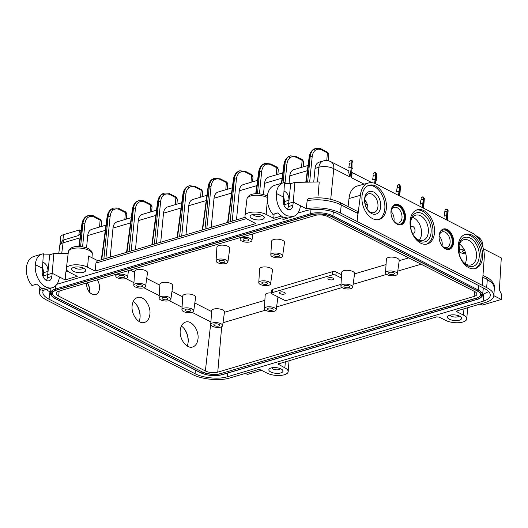 <?xml version="1.0" encoding="UTF-8"?>
<svg xmlns="http://www.w3.org/2000/svg" width="528" height="528" viewBox="0 0 528 528"><rect width="100%" height="100%" fill="white"/><g stroke="black" fill="none" stroke-linecap="round" stroke-linejoin="round"><path stroke-width="0.79" d="M420.829 200.396L420.328 204.158L420.829 200.435C421.271 199.393 422.07 199.188 423.212 199.815L422.75 204.006L423.469 204.376L423.423 197.195M400.033 192.654L400.488 186.635L400.033 192.654A1.406 0.568 4.3 0 0 399.65 192.225L399.61 185.044M357.152 186.047C352.486 187.572 349.774 191.73 349.008 198.521L348.084 206.633M472.25 233.026L376.022 183.929A20.17 13.22 73.5 0 0 368.663 182.939A20.17 13.22 73.5 0 0 360.4 195.307L357.06 221.463L482.242 285.331L484.196 258.469A20.17 13.22 73.5 0 0 472.25 233.026M362.003 196.126A17.82 11.675 -106.5 0 1 368.966 185.302A17.82 11.675 -106.5 0 1 381.44 191.044A17.82 11.675 -106.5 0 1 386.357 208.553A17.82 11.675 -106.5 0 1 379.058 219.476A17.82 11.675 -106.5 0 1 366.775 213.431A17.82 11.675 -106.5 0 1 362.003 196.126M410.124 220.678A17.82 11.675 -106.5 0 1 417.08 209.847A17.82 11.675 -106.5 0 1 429.561 215.596A17.82 11.675 -106.5 0 1 434.471 233.099A17.82 11.675 -106.5 0 1 427.178 244.028A17.82 11.675 -106.5 0 1 414.889 237.983A17.82 11.675 -106.5 0 1 410.124 220.678M458.238 245.223A17.82 11.675 -106.5 0 1 465.201 234.399A17.82 11.675 -106.5 0 1 477.675 240.141A17.82 11.675 -106.5 0 1 482.592 257.644A17.82 11.675 -106.5 0 1 475.292 268.574A17.82 11.675 -106.5 0 1 463.01 262.528A17.82 11.675 -106.5 0 1 458.238 245.223M453.585 242.854A10.58 6.937 -106.5 0 1 449.255 249.341A10.58 6.937 -106.5 0 1 441.956 245.751A10.58 6.937 -106.5 0 1 439.124 235.475A10.58 6.937 -106.5 0 1 443.256 229.046A10.58 6.937 -106.5 0 1 450.668 232.452A10.58 6.937 -106.5 0 1 453.585 242.854M405.471 218.302A10.58 6.937 -106.5 0 1 401.135 224.789A10.58 6.937 -106.5 0 1 393.842 221.199A10.58 6.937 -106.5 0 1 391.01 210.923A10.58 6.937 -106.5 0 1 395.142 204.494A10.58 6.937 -106.5 0 1 402.554 207.907A10.58 6.937 -106.5 0 1 405.471 218.302M340.421 212.975C329.894 208.25 318.503 206.824 306.247 208.692L307.164 200.66C313.117 199.643 318.998 199.525 324.799 200.31C331.254 201.161 336.739 202.719 341.253 204.976L340.421 212.975L357.06 221.463L357.964 213.517L357.06 211.213M284.401 183.731L290.684 183.605L294.914 182.384L293.258 202.066L306.247 208.692L307.164 200.66M281.101 216.124L273.722 218.302L266.145 214.434A12.322 4.917 -174.3 0 0 252.952 212.084A12.322 4.917 -174.3 0 0 244.952 215.813A12.322 4.917 -174.3 0 0 248.285 219.707L255.862 223.575L95.139 271.049L87.562 267.181A12.322 4.917 -174.3 0 0 74.369 264.832A12.322 4.917 -174.3 0 0 66.37 268.561A12.322 4.917 -174.3 0 0 69.703 272.455L77.279 276.322L65.162 279.906L52.173 273.273L51.85 276.487A7.042 4.613 -106.5 0 1 49.031 280.79A7.042 4.613 -106.5 0 1 46.398 280.46A7.042 4.613 -106.5 0 1 42.227 271.577L43.382 253.783L41.963 254.054C38.089 255.413 35.878 258.958 35.33 264.68A17.609 11.537 73.5 0 0 45.758 286.889A17.609 11.537 73.5 0 0 52.345 287.707A17.609 11.537 73.5 0 0 59.387 276.956M289.08 360.472L288.176 371.653A12.322 4.917 -174.3 0 1 280.256 375.448A12.322 4.917 -174.3 0 1 266.983 373.105L260.608 369.851L258.126 369.62L229.68 378.022C219.655 381.143 201.94 379.447 192.509 374.464L46.464 299.957C41.468 297.33 39.085 294.538 39.336 291.575L41.441 288.103M288.176 371.653A12.322 4.917 -174.3 0 0 284.843 367.831L277.985 364.049M467.663 307.725L466.759 318.905A12.322 4.917 -174.3 0 1 458.839 322.7A12.322 4.917 -174.3 0 1 445.566 320.357L439.19 317.104L436.709 316.866L277.985 364.036M466.759 318.905A12.322 4.917 -174.3 0 0 463.426 315.084L457.05 311.83L456.568 311.289L457.123 310.84L457.05 311.83M482.242 285.331L486.658 287.582C491.522 290.129 493.904 292.849 493.812 295.746C493.489 298.617 490.736 300.848 485.569 302.438L457.123 310.84M297.871 213.107L305.844 210.751C314.536 208.045 329.894 209.51 338.072 213.833L484.103 288.334C488.314 290.545 490.387 292.901 490.301 295.409C490.024 297.898 487.641 299.831 483.153 301.211L227.278 376.787C218.585 379.5 203.227 378.028 195.05 373.712L49.025 299.211C44.689 296.927 42.629 294.505 42.841 291.938L43.421 290.341A17.609 11.537 -106.5 0 1 41.976 290.618L42.161 288.446M56.892 284.282L283.048 217.483M459.631 316.206A7.088 2.825 5.7 0 1 460.918 317.084A7.088 2.825 5.7 0 1 458.429 320.41A7.088 2.825 5.7 0 1 449.354 319.235A7.088 2.825 5.7 0 1 448.318 315.823A7.088 2.825 5.7 0 1 459.631 316.206M281.048 368.953A7.088 2.825 5.7 0 1 282.335 369.831A7.088 2.825 5.7 0 1 279.847 373.157A7.088 2.825 5.7 0 1 270.772 371.989A7.088 2.825 5.7 0 1 269.735 368.57A7.088 2.825 5.7 0 1 281.048 368.953M83.767 268.303A7.088 2.825 5.7 0 1 85.054 269.181A7.088 2.825 5.7 0 1 82.566 272.507A7.088 2.825 5.7 0 1 73.491 271.339A7.088 2.825 5.7 0 1 72.455 267.927A7.088 2.825 5.7 0 1 83.767 268.303M262.35 215.556A7.088 2.825 5.7 0 1 263.637 216.434A7.088 2.825 5.7 0 1 261.149 219.76A7.088 2.825 5.7 0 1 252.074 218.592A7.088 2.825 5.7 0 1 251.038 215.173A7.088 2.825 5.7 0 1 262.35 215.556M482.962 275.444L486.295 277.147L487.318 279.49L486.658 287.582M493.812 295.746L494.406 287.608L492.551 283.272L487.318 279.49L482.731 277.167M493.819 295.654L501.303 299.468L501.6 294.505L499.389 289.964L501.29 257.921L483.397 248.794M501.303 299.468L482.17 305.125L480.084 304.055M459.023 315.922A4.356 1.736 5.7 0 1 456.04 317.084A4.356 1.736 5.7 0 1 451.579 316.246A4.356 1.736 5.7 0 1 450.404 315.064M280.441 368.669A4.356 1.736 5.7 0 1 277.457 369.831A4.356 1.736 5.7 0 1 272.996 368.993A4.356 1.736 5.7 0 1 271.821 367.811M97.931 260.779L88.526 255.981L87.562 267.181M267.762 203.564L267.109 203.234L266.145 214.434M129.116 251.566L133.393 208.864A1.406 0.601 5.7 0 1 135.373 209.055C135.722 206.019 136.805 203.808 138.633 202.415C140.494 201.161 142.6 201.095 144.956 202.231L150.612 205.115L150.091 212.104M142.316 214.401C140.012 215.2 138.659 217.279 138.25 220.638L135.465 249.691M138.679 200.66L136.739 201.571C134.62 203.122 133.313 205.61 132.812 209.035L133.393 208.864C133.795 205.471 135.01 203.009 137.029 201.485L138.574 200.68M138.574 200.693L136.514 201.676C134.244 203.372 132.865 205.933 132.376 209.372A1.406 0.561 7.7 0 1 132.812 209.035L126.971 252.199M103.858 259.03L108.134 216.328A1.406 0.601 5.7 0 1 110.121 216.513C110.464 213.484 111.547 211.266 113.375 209.88C115.236 208.619 117.341 208.553 119.704 209.689L125.36 212.573L124.832 219.562M117.058 221.859C114.754 222.664 113.401 224.743 112.999 228.096L110.207 257.156M113.421 208.124L111.481 209.029C109.362 210.586 108.055 213.074 107.554 216.5L108.134 216.328C108.537 212.929 109.751 210.467 111.771 208.943L113.315 208.144M91.799 229.324C89.496 230.122 88.143 232.201 87.74 235.561L86.559 247.843M80.593 246.576L82.876 223.786A1.406 0.601 5.7 0 1 84.863 223.978C85.206 220.942 86.295 218.731 88.123 217.338C89.978 216.077 92.09 216.018 94.446 217.147L100.102 220.031L99.581 227.027M88.163 215.582L86.222 216.493C84.104 218.044 82.797 220.532 82.295 223.958L82.876 223.786C83.279 220.387 84.493 217.925 86.519 216.407L88.064 215.602M68.191 253.288L53.836 253.539L52.173 273.273L43.243 275.913L43.659 272.672L47.982 271.392C48.028 267.366 46.609 264.416 43.725 262.541L42.9 262.211M66.752 270.059L65.835 271.94L65.162 279.906M53.836 253.539L49.685 254.793L43.316 254.918M42.629 266.93L43.659 272.672M33.851 256.45C29.779 257.869 27.298 261.492 26.4 267.32A17.609 11.537 -106.5 0 0 31.97 285.516L36.637 284.137L41.514 288.136L46.642 289.245L41.976 290.618M185.889 194.132C186.232 191.103 187.321 188.885 189.149 187.499C191.004 186.239 193.116 186.173 195.472 187.308L201.128 190.192L202.561 191.829L202.198 196.713L202.561 191.829C202.072 190.192 201.472 189.341 200.746 189.268L195.089 186.384L189.341 185.698L187.552 186.562C185.519 188.087 184.305 190.549 183.909 193.948A1.406 0.601 5.7 0 1 185.889 194.132L181.691 236.036M192.826 199.478C190.529 200.284 189.169 202.363 188.767 205.715L185.975 234.775M189.169 185.744L187.249 186.655C185.13 188.206 183.823 190.694 183.328 194.119L177.487 237.283M154.374 244.108L158.651 201.406A1.406 0.601 5.7 0 1 160.631 201.597C160.974 198.561 162.063 196.35 163.891 194.957C165.752 193.697 167.858 193.637 170.214 194.766L175.87 197.657L177.302 199.287L176.946 204.171L177.302 199.287C176.814 197.65 176.213 196.799 175.487 196.726L169.831 193.842C169.33 193.129 167.402 192.898 164.05 193.162M167.574 206.943C165.271 207.742 163.918 209.821 163.508 213.18L160.717 242.233M151.82 244.86L157.634 201.907A1.406 0.561 7.7 0 1 158.07 201.577L158.651 201.406C159.053 198.007 160.268 195.551 162.287 194.027L163.832 193.222L161.997 194.113C159.878 195.664 158.565 198.152 158.07 201.577L152.229 244.741M261.492 370.306L247.46 374.451L245.375 373.382M87.305 282.764A11.755 7.702 -106.5 0 1 89.661 291.694M87.371 282.744A9.788 6.415 -106.5 0 1 89.694 291.225A9.788 6.415 -106.5 0 1 89.654 291.766A9.788 6.415 -106.5 0 1 89.575 292.387M97.271 279.82C99.013 282.592 99.739 285.575 99.455 288.77C99.026 291.892 97.733 293.845 95.588 294.637C90.176 294.796 87.074 290.935 86.269 283.067M205.366 370.96L58.608 296.083A8.804 3.511 5.7 0 1 56.232 293.297A8.804 3.511 5.7 0 1 58.971 291.133L315.368 215.398A8.804 3.511 5.7 0 1 327.756 216.586L474.514 291.456A8.804 3.511 5.7 0 1 476.903 294.188A8.804 3.511 5.7 0 1 474.151 296.413L217.76 372.141A8.804 3.511 5.7 0 1 205.366 370.96L210.91 321.961L192.001 312.312M182.061 307.243L169.145 300.656M159.205 295.581L143.88 287.767M133.947 282.698L125.836 278.56M180.286 330.007C180.886 325.69 182.688 323.03 185.691 322.034C191.776 319.942 199.247 330.284 197.98 339.035C197.399 343.253 195.657 345.893 192.753 346.955C186.655 349.279 178.992 338.857 180.286 330.007M132.165 305.455C132.772 301.138 134.574 298.485 137.57 297.482C143.656 295.396 151.133 305.738 149.866 314.483C149.285 318.707 147.536 321.347 144.632 322.41C138.541 324.733 130.878 314.312 132.165 305.455M52.325 293.08A14.084 5.617 -174.3 0 0 56.14 297.396L201.458 371.527A14.084 5.617 -174.3 0 0 221.285 373.428L476.401 298.069A14.084 5.617 -174.3 0 0 480.784 294.657M477.239 299.389L222.123 374.741A0.865 0.568 -106.5 0 1 221.786 374.695L476.903 299.343A0.865 0.568 73.5 0 0 477.239 299.389C478.474 299.31 482.816 296.914 482.519 294.974A15.84 6.316 -174.3 0 0 478.236 289.964A0.865 0.554 117 0 1 477.523 290.921L332.211 216.784A0.865 0.554 -63 0 0 332.924 215.827L333.366 211.9M478.731 285.595L478.236 289.964L332.924 215.827A15.84 6.316 -174.3 0 0 310.622 213.695A0.865 0.568 73.5 0 0 311.144 214.771A14.962 5.966 5.7 0 1 332.211 216.784A0.865 0.554 -63 0 1 331.881 216.77L477.2 290.908A0.865 0.554 117 0 0 477.523 290.921A14.962 5.966 5.7 0 1 476.903 299.343A0.865 0.568 73.5 0 1 476.381 298.247L221.285 373.428M311.48 214.817A0.865 0.568 73.5 0 1 311.144 214.771L56.027 290.129A0.865 0.568 -106.5 0 1 55.506 289.047A15.84 6.316 -174.3 0 0 50.556 293.047C49.916 294.895 53.552 298.049 55.084 298.531A0.865 0.554 -63 0 0 55.407 298.544A14.962 5.966 5.7 0 1 56.027 290.129A0.865 0.568 -106.5 0 0 56.357 290.176L311.48 214.817C318.437 213.246 325.241 213.899 331.881 216.77M201.458 371.527L56.126 297.568A0.865 0.554 -63 0 1 55.407 298.544L200.726 372.682A0.865 0.554 117 0 1 200.396 372.669L55.084 298.531M221.786 374.695A14.962 5.966 5.7 0 1 200.726 372.682A0.865 0.554 117 0 0 201.439 371.705A14.084 5.617 5.7 0 0 221.265 373.6A0.865 0.568 -106.5 0 0 221.786 374.695M46.18 289.529L49.942 291.997L49.025 299.211M50.615 292.34L49.942 291.997M483.153 301.211L483.681 293.964L482.599 294.281M483.681 293.964L488.684 291.601M80.685 232.987L78.791 235.462L79.484 229.951L80.995 230.716M63.848 239.87A10.567 6.923 -106.5 0 0 63.076 242.847A10.567 4.211 7.2 0 0 59.796 245.362L59.796 245.362A10.567 10.567 0 0 1 60.047 244.035L62.905 240.352A3.696 2.369 117 0 1 63.848 239.87L78.791 235.462M59.987 244.273L60.727 236.874A8.804 3.511 5.7 0 1 63.472 234.683L79.484 229.951M133.795 285.173L134.633 271.471A6.468 2.581 5.7 0 1 138.772 269.465A6.468 2.581 5.7 0 1 145.754 270.686A6.468 2.581 5.7 0 1 147.503 272.752L145.616 286.354A5.94 2.369 -174.3 0 0 144.012 284.46A5.94 2.369 -174.3 0 0 137.59 283.331A5.94 2.369 -174.3 0 0 133.795 285.173A5.94 2.369 -174.3 0 0 135.406 287.001A5.94 2.369 -174.3 0 0 141.742 288.136A5.94 2.369 -174.3 0 0 145.616 286.354M159.053 298.063L159.898 284.354A6.468 2.581 5.7 0 1 164.03 282.348A6.468 2.581 5.7 0 1 171.019 283.576A6.468 2.581 5.7 0 1 172.762 285.641L170.881 299.244A5.94 2.369 -174.3 0 0 169.277 297.343A5.94 2.369 -174.3 0 0 162.855 296.215A5.94 2.369 -174.3 0 0 159.053 298.063A5.94 2.369 -174.3 0 0 160.664 299.891A5.94 2.369 -174.3 0 0 167.006 301.019A5.94 2.369 -174.3 0 0 170.881 299.244M181.909 309.725L182.754 296.017A6.468 2.581 5.7 0 1 186.886 294.01A6.468 2.581 5.7 0 1 193.875 295.238A6.468 2.581 5.7 0 1 195.617 297.304L193.736 310.906A5.94 2.369 -174.3 0 0 192.133 309.005A5.94 2.369 -174.3 0 0 185.711 307.877A5.94 2.369 -174.3 0 0 181.909 309.725A5.94 2.369 -174.3 0 0 183.52 311.546A5.94 2.369 -174.3 0 0 189.862 312.682A5.94 2.369 -174.3 0 0 193.736 310.906M210.784 324.449L211.622 310.748A6.468 2.581 5.7 0 1 215.761 308.741A6.468 2.581 5.7 0 1 222.743 309.969A6.468 2.581 5.7 0 1 224.486 312.028L222.605 325.631A5.94 2.369 -174.3 0 0 221.001 323.737A5.94 2.369 -174.3 0 0 214.579 322.608A5.94 2.369 -174.3 0 0 210.784 324.449A5.94 2.369 -174.3 0 0 212.395 326.278A5.94 2.369 -174.3 0 0 218.731 327.413A5.94 2.369 -174.3 0 0 222.605 325.631M264.356 308.629A5.94 2.369 -174.3 0 0 265.967 310.451A5.94 2.369 -174.3 0 0 272.303 311.586A5.94 2.369 -174.3 0 0 276.184 309.811A5.94 2.369 -174.3 0 0 274.58 307.91A5.94 2.369 -174.3 0 0 268.158 306.781A5.94 2.369 -174.3 0 0 264.356 308.629L265.201 294.921A6.468 2.581 5.7 0 1 271.636 292.934M341.378 278.071L335.815 275.227A2.468 0.983 -174.3 0 0 332.336 274.897L272.389 292.604A2.468 0.983 -174.3 0 0 271.616 293.238L271.814 290.011A2.594 1.036 5.7 0 1 272.62 289.351L332.574 271.643A2.594 1.036 5.7 0 1 336.224 271.993L341.583 274.725M340.89 286.024L341.735 272.316A6.468 2.581 5.7 0 1 345.866 270.31A6.468 2.581 5.7 0 1 352.856 271.537A6.468 2.581 5.7 0 1 354.598 273.603L352.717 287.199A5.94 2.369 -174.3 0 0 351.113 285.305A5.94 2.369 -174.3 0 0 344.692 284.176A5.94 2.369 -174.3 0 0 340.89 286.024A5.94 2.369 -174.3 0 0 342.5 287.846A5.94 2.369 -174.3 0 0 348.843 288.981A5.94 2.369 -174.3 0 0 352.717 287.199M385.539 272.831L386.377 259.129A6.468 2.581 5.7 0 1 390.515 257.123A6.468 2.581 5.7 0 1 397.498 258.35A6.468 2.581 5.7 0 1 399.247 260.41L397.36 274.012A5.94 2.369 -174.3 0 0 395.756 272.118A5.94 2.369 -174.3 0 0 389.334 270.989A5.94 2.369 -174.3 0 0 385.539 272.831A5.94 2.369 -174.3 0 0 387.149 274.659A5.94 2.369 -174.3 0 0 393.485 275.794A5.94 2.369 -174.3 0 0 397.36 274.012M216.071 260.872L216.909 247.17A6.468 2.581 5.7 0 1 221.047 245.157A6.468 2.581 5.7 0 1 228.03 246.385A6.468 2.581 5.7 0 1 229.779 248.45L227.891 262.053A5.94 2.369 -174.3 0 0 226.288 260.152A5.94 2.369 -174.3 0 0 219.866 259.03A5.94 2.369 -174.3 0 0 216.071 260.872A5.94 2.369 -174.3 0 0 217.681 262.7A5.94 2.369 -174.3 0 0 224.017 263.835A5.94 2.369 -174.3 0 0 227.891 262.053M258.773 282.658L259.618 268.957A6.468 2.581 5.7 0 1 263.749 266.944A6.468 2.581 5.7 0 1 270.739 268.171A6.468 2.581 5.7 0 1 272.481 270.237L270.6 283.84A5.94 2.369 -174.3 0 0 268.996 281.939A5.94 2.369 -174.3 0 0 262.574 280.817A5.94 2.369 -174.3 0 0 258.773 282.658A5.94 2.369 -174.3 0 0 260.383 284.486A5.94 2.369 -174.3 0 0 266.719 285.622A5.94 2.369 -174.3 0 0 270.6 283.84M270.791 254.885L271.636 241.177A6.468 2.581 5.7 0 1 275.768 239.171A6.468 2.581 5.7 0 1 282.757 240.398A6.468 2.581 5.7 0 1 284.5 242.464L282.619 256.06A5.94 2.369 -174.3 0 0 281.015 254.166A5.94 2.369 -174.3 0 0 274.593 253.037A5.94 2.369 -174.3 0 0 270.791 254.885A5.94 2.369 -174.3 0 0 272.408 256.707A5.94 2.369 -174.3 0 0 278.744 257.842A5.94 2.369 -174.3 0 0 282.619 256.06M464.006 249.104A5.94 2.369 -174.3 0 0 459.518 250.978A5.94 2.369 -174.3 0 0 461.129 252.806A5.94 2.369 -174.3 0 0 465.901 253.948M460.647 252.529L458.984 253.024M421.106 264.211L397.762 271.102M386.661 274.382L353.12 284.288M342.019 287.569L276.586 306.9M265.478 310.174L223.007 322.72M271.616 293.238A2.468 0.983 -174.3 0 0 272.283 293.997L285.496 300.736L340.996 284.341M125.974 275.253A5.94 2.369 -174.3 0 0 119.552 274.124A5.94 2.369 -174.3 0 0 115.751 275.966A5.94 2.369 -174.3 0 0 117.361 277.794A5.94 2.369 -174.3 0 0 123.697 278.929A5.94 2.369 -174.3 0 0 127.578 277.147A5.94 2.369 -174.3 0 0 125.974 275.253M119.559 277.147A2.904 1.162 5.7 0 1 119.11 275.761A2.904 1.162 5.7 0 1 123.77 275.9A2.904 1.162 5.7 0 1 124.318 276.283A2.904 1.162 5.7 0 1 123.262 277.629A2.904 1.162 5.7 0 1 119.559 277.147M137.603 286.348A2.904 1.162 5.7 0 1 137.155 284.968A2.904 1.162 5.7 0 1 141.814 285.107A2.904 1.162 5.7 0 1 142.362 285.49A2.904 1.162 5.7 0 1 141.299 286.836A2.904 1.162 5.7 0 1 137.603 286.348M162.868 299.237A2.904 1.162 5.7 0 1 162.419 297.858A2.904 1.162 5.7 0 1 167.079 297.997A2.904 1.162 5.7 0 1 167.627 298.373A2.904 1.162 5.7 0 1 166.564 299.719A2.904 1.162 5.7 0 1 162.868 299.237M185.724 310.9A2.904 1.162 5.7 0 1 185.275 309.514A2.904 1.162 5.7 0 1 189.935 309.652A2.904 1.162 5.7 0 1 190.483 310.035A2.904 1.162 5.7 0 1 189.42 311.381A2.904 1.162 5.7 0 1 185.724 310.9M214.592 325.631A2.904 1.162 5.7 0 1 214.144 324.245A2.904 1.162 5.7 0 1 218.803 324.383A2.904 1.162 5.7 0 1 219.351 324.766A2.904 1.162 5.7 0 1 218.288 326.113A2.904 1.162 5.7 0 1 214.592 325.631M364.597 199.459C366.973 202.363 368.062 205.709 367.871 209.484L367.805 210.085M459.439 243.976C464.224 247.685 466.547 252.945 466.396 259.75L465.406 263.762M364.551 199.868A9.788 6.415 -106.5 0 1 364.558 199.795A9.788 6.415 -106.5 0 1 368.399 193.842A9.788 6.415 -106.5 0 1 375.243 197.01A9.788 6.415 -106.5 0 1 377.936 206.62A9.788 6.415 -106.5 0 1 373.943 212.612A9.788 6.415 -106.5 0 1 367.442 209.642M364.624 198.693A11.755 7.702 -106.5 0 1 373.718 192.067A11.755 7.702 -106.5 0 1 380.681 206.89A11.755 7.702 -106.5 0 1 367.739 210.071A11.755 7.702 -106.5 0 1 364.571 199.346A11.755 7.702 -106.5 0 1 364.624 198.693M368.214 185.585A17.78 11.649 -106.5 0 1 384.8 208.989A17.78 11.649 -106.5 0 1 378.279 219.648M458.495 247.942A13.121 8.593 -106.5 0 1 458.515 247.731A13.121 8.593 -106.5 0 1 463.676 239.745A13.121 8.593 -106.5 0 1 472.844 244.009A13.121 8.593 -106.5 0 1 476.447 256.879A13.121 8.593 -106.5 0 1 471.108 264.911A13.121 8.593 -106.5 0 1 462.31 260.845M458.581 246.629A15.081 9.88 -106.5 0 1 470.257 238.128A15.081 9.88 -106.5 0 1 479.186 257.143A15.081 9.88 -106.5 0 1 462.607 261.268A15.081 9.88 -106.5 0 1 458.522 247.421A15.081 9.88 -106.5 0 1 458.581 246.629M416.335 210.131A17.78 11.649 -106.5 0 1 432.92 233.541A17.78 11.649 -106.5 0 1 426.393 244.193M410.467 222.083A15.081 9.88 -106.5 0 1 422.143 213.576A15.081 9.88 -106.5 0 1 431.072 232.597A15.081 9.88 -106.5 0 1 414.493 236.722A15.081 9.88 -106.5 0 1 410.401 222.875A15.081 9.88 -106.5 0 1 410.467 222.083M464.449 234.683A17.78 11.649 -106.5 0 1 481.034 258.086A17.78 11.649 -106.5 0 1 474.514 268.739M410.381 223.39A13.121 8.593 -106.5 0 1 410.401 223.179A13.121 8.593 -106.5 0 1 415.562 215.2A13.121 8.593 -106.5 0 1 424.723 219.463A13.121 8.593 -106.5 0 1 428.327 232.327A13.121 8.593 -106.5 0 1 422.994 240.359A13.121 8.593 -106.5 0 1 414.196 236.3M412.526 217.364A13.009 8.521 -106.5 0 1 421.489 234.287A13.009 8.521 -106.5 0 1 419.272 240.194M412.348 232.993A3.524 2.31 73.5 0 0 415.008 230.98A3.524 2.31 73.5 0 0 413.49 226.928A3.524 2.31 73.5 0 0 410.626 227.165M268.165 309.804A2.904 1.162 5.7 0 1 267.716 308.418A2.904 1.162 5.7 0 1 272.375 308.563A2.904 1.162 5.7 0 1 272.923 308.939A2.904 1.162 5.7 0 1 271.867 310.286A2.904 1.162 5.7 0 1 268.165 309.804M307.633 182.16L310.187 156.644A1.406 0.601 5.7 0 1 312.173 156.836C312.517 153.8 313.606 151.589 315.434 150.196C317.288 148.936 319.4 148.876 321.757 150.005L327.367 152.869L328.799 154.499L328.337 160.802M319.11 162.182C316.807 162.98 315.454 165.059 315.051 168.419L313.738 182.048M305.785 182.193L309.17 157.146A1.406 0.561 7.7 0 1 309.606 156.816L310.187 156.644C310.589 153.245 311.804 150.79 313.83 149.266L315.374 148.46L313.533 149.351C311.414 150.902 310.108 153.391 309.606 156.816L306.174 182.186M294.914 182.384L319.222 181.949L318.1 195.815M317.44 181.982L318.912 167.277A10.567 4.448 5.7 0 1 333.782 168.696L350.024 176.986L348.513 171.791M350.024 176.986L351.252 167.534A1.406 0.627 7.4 0 0 349.279 167.297A1.406 0.627 7.4 0 0 348.836 167.673L349.345 163.964C349.793 162.921 350.592 162.716 351.734 163.35L351.252 167.534L352.018 167.917L351.971 160.736M372.649 179.837L373.164 176.114C373.613 175.072 374.411 174.867 375.553 175.501L375.071 179.685L375.83 180.074L375.791 172.887M364.109 184.173L351.285 177.632L352.09 172.524L372.022 182.695M373.52 174.035C373.897 172.913 374.636 172.59 375.725 173.078L375.553 175.501M396.508 192.02L397.353 186.199C397.729 185.071 398.462 184.754 399.557 185.236L398.93 191.855L399.65 192.225L399.379 195.848M376.213 180.497L376.669 174.484L376.213 180.497A1.406 0.568 4.3 0 0 375.83 180.074L375.56 183.711M351.866 175.402L352.11 172.531M349.701 161.885C350.084 160.763 350.816 160.439 351.905 160.928L351.734 163.35M341.207 204.956L340.25 202.64C330.363 198.152 319.724 196.812 308.332 198.614L306.966 200.191M349.008 198.521L360.4 195.307M283.635 197.155L284.467 182.576L283.048 182.846C279.18 184.206 276.962 187.744 276.415 193.472L283.635 197.155L283.265 200.383C283.114 204.442 284.48 207.412 287.351 209.293L289.997 209.616C291.608 209.055 292.571 207.61 292.888 205.293L293.258 202.066L284.143 204.758L284.519 201.524L288.974 200.211L288.427 206.613L287.562 209.392M276.415 193.472C276.038 203.623 279.437 211.048 286.618 215.741L293.245 216.553C297.257 215.153 299.666 211.55 300.472 205.748M293.291 216.539L284.321 219.186A17.609 11.537 -106.5 0 1 282.876 219.463L287.635 218.057L282.506 216.955L277.629 212.956L272.87 214.361A17.609 11.537 -106.5 0 1 267.307 196.165C268.125 190.357 270.547 186.754 274.567 185.348L283.067 182.84M290.684 183.605L288.704 203.412M288.974 200.211C289.021 196.185 287.602 193.228 284.717 191.354L283.978 191.057M282.876 219.463L283.074 217.226M284.084 205.484L284.143 204.758M283.681 196.337L284.519 201.524M274.151 213.985L273.722 218.302M261.743 215.272A4.356 1.736 5.7 0 1 258.76 216.434A4.356 1.736 5.7 0 1 254.298 215.596A4.356 1.736 5.7 0 1 253.123 214.414M245.296 217.252L97.31 260.964L95.938 263.05L95.139 271.049M83.16 268.026A4.356 1.736 5.7 0 1 80.177 269.181A4.356 1.736 5.7 0 1 75.715 268.343A4.356 1.736 5.7 0 1 74.54 267.161M332.917 278.124A2.904 1.162 5.7 0 1 333.465 278.5A2.904 1.162 5.7 0 1 332.402 279.847A2.904 1.162 5.7 0 1 328.706 279.365A2.904 1.162 5.7 0 1 328.258 277.979A2.904 1.162 5.7 0 1 332.917 278.124M284.44 292.439A2.904 1.162 5.7 0 1 284.995 292.816A2.904 1.162 5.7 0 1 283.932 294.162A2.904 1.162 5.7 0 1 280.236 293.68A2.904 1.162 5.7 0 1 279.787 292.301A2.904 1.162 5.7 0 1 284.44 292.439M296.498 157.469A1.406 0.904 -63 0 0 296.122 156.545L290.367 155.852L288.578 156.724C286.546 158.242 285.331 160.703 284.935 164.102A1.406 0.601 5.7 0 1 286.915 164.294C287.258 161.258 288.347 159.047 290.176 157.654C292.03 156.4 294.142 156.334 296.498 157.469L302.108 160.327A1.406 0.904 117 0 0 301.732 159.41M293.858 169.64C291.555 170.438 290.195 172.517 289.793 175.877L289.047 183.638M290.195 155.905L288.281 156.809C286.163 158.36 284.849 160.849 284.354 164.274L281.787 183.216M268.6 177.098C266.297 177.903 264.944 179.982 264.535 183.341L263.459 194.568M271.24 164.927A1.406 0.904 -63 0 0 270.864 164.01L265.109 163.317L263.32 164.182C261.287 165.706 260.073 168.168 259.677 171.567A1.406 0.601 5.7 0 1 261.657 171.752C262 168.722 263.089 166.511 264.917 165.119C266.779 163.858 268.884 163.799 271.24 164.927L276.85 167.792L276.329 174.814M264.944 163.37L263.023 164.274C260.905 165.825 259.591 168.313 259.096 171.739L256.12 193.75M344.705 287.199A2.904 1.162 5.7 0 1 344.256 285.813A2.904 1.162 5.7 0 1 348.909 285.952A2.904 1.162 5.7 0 1 349.463 286.334A2.904 1.162 5.7 0 1 348.401 287.681A2.904 1.162 5.7 0 1 344.705 287.199M389.347 274.012A2.904 1.162 5.7 0 1 388.898 272.626A2.904 1.162 5.7 0 1 393.558 272.765A2.904 1.162 5.7 0 1 394.106 273.148A2.904 1.162 5.7 0 1 393.043 274.494A2.904 1.162 5.7 0 1 389.347 274.012M465.551 252.707A2.904 1.162 5.7 0 1 463.333 252.16A2.904 1.162 5.7 0 1 462.884 250.774A2.904 1.162 5.7 0 1 464.64 250.351M364.888 203.452A5.94 2.369 -174.3 0 0 366.102 204.323A5.94 2.369 -174.3 0 0 367.415 204.857M365.838 201.155A5.94 2.369 -174.3 0 0 364.657 202.006M250.345 238.517A5.94 2.369 -174.3 0 0 243.916 237.389A5.94 2.369 -174.3 0 0 240.121 239.23A5.94 2.369 -174.3 0 0 241.732 241.058A5.94 2.369 -174.3 0 0 248.068 242.194A5.94 2.369 -174.3 0 0 251.942 240.412A5.94 2.369 -174.3 0 0 250.345 238.517M243.929 240.412A2.904 1.162 5.7 0 1 243.481 239.026A2.904 1.162 5.7 0 1 248.14 239.164A2.904 1.162 5.7 0 1 248.688 239.547A2.904 1.162 5.7 0 1 247.632 240.893A2.904 1.162 5.7 0 1 243.929 240.412M219.879 262.046A2.904 1.162 5.7 0 1 219.43 260.667A2.904 1.162 5.7 0 1 224.09 260.806A2.904 1.162 5.7 0 1 224.638 261.188A2.904 1.162 5.7 0 1 223.575 262.528A2.904 1.162 5.7 0 1 219.879 262.046M262.588 283.833A2.904 1.162 5.7 0 1 262.139 282.454A2.904 1.162 5.7 0 1 266.792 282.592A2.904 1.162 5.7 0 1 267.34 282.975A2.904 1.162 5.7 0 1 266.284 284.315A2.904 1.162 5.7 0 1 262.588 283.833M274.606 256.06A2.904 1.162 5.7 0 1 274.157 254.674A2.904 1.162 5.7 0 1 278.817 254.813A2.904 1.162 5.7 0 1 279.365 255.196A2.904 1.162 5.7 0 1 278.302 256.542A2.904 1.162 5.7 0 1 274.606 256.06M181.355 326.047A13.121 8.593 -106.5 0 1 184.655 329.294A13.121 8.593 -106.5 0 1 188.212 341.339A13.121 8.593 -106.5 0 1 188.159 342.025A13.121 8.593 -106.5 0 1 187.136 346.018M184.371 328.911A15.081 9.88 -106.5 0 1 188.179 341.814M136.25 304.359A15.081 9.88 -106.5 0 1 140.065 317.269M133.241 301.495A13.121 8.593 -106.5 0 1 136.541 304.742A13.121 8.593 -106.5 0 1 140.098 316.787A13.121 8.593 -106.5 0 1 140.045 317.48A13.121 8.593 -106.5 0 1 139.016 321.473M205.009 229.152L209.293 186.45A1.234 0.528 5.7 0 1 211.022 186.615C211.372 183.539 212.474 181.295 214.328 179.883C216.216 178.609 218.354 178.543 220.744 179.692L226.354 182.556L227.779 184.186L227.41 189.268L227.779 184.186C227.383 182.708 226.796 181.896 226.017 181.744L220.407 178.88L214.216 178.339M218.084 192.02C215.78 192.819 214.427 194.898 214.025 198.257L211.233 227.311M202.257 229.964L208.072 186.985A1.234 0.488 7.7 0 1 208.454 186.694L209.293 186.45C209.695 183.051 210.903 180.589 212.923 179.071L214.698 178.207M212.375 179.23L214.17 178.358L212.375 179.23C210.269 180.774 208.963 183.262 208.454 186.694L202.613 229.858M239.686 170.828L237.765 171.732C235.646 173.283 234.34 175.771 233.838 179.197L234.419 179.025A1.406 0.601 5.7 0 1 236.399 179.216C236.749 176.18 237.831 173.969 239.659 172.577C241.52 171.316 243.626 171.257 245.982 172.385A1.406 0.904 -63 0 0 245.612 171.468M251.024 182.292L251.552 175.23A1.406 0.904 117 0 0 251.176 174.306L245.599 171.461L239.851 170.775L238.062 171.646C236.029 173.164 234.815 175.626 234.419 179.025L230.142 221.727M243.342 184.562C241.039 185.361 239.686 187.44 239.276 190.799L236.491 219.853M35.33 264.68L42.544 268.363M51.85 276.487L47.428 277.794L46.583 280.553M47.428 277.794L49.685 254.793M47.982 271.392L47.705 274.593M43.164 276.804L43.243 275.913M482.011 244.642A10.567 4.211 4.2 0 1 482.882 246.497A10.567 10.567 0 0 0 477.147 236.326A10.567 6.778 117 0 1 479.906 240.524M447.018 220.156L447.242 209.345M447.414 220.354L448.12 210.943L447.434 220.367M446.12 219.701L446.569 216.157A1.406 0.62 7.2 0 0 444.589 215.932A1.406 0.62 7.2 0 0 444.147 216.302L444.985 210.5C445.361 209.378 446.101 209.055 447.19 209.537L446.569 216.157L447.289 216.526A1.406 0.568 4.3 0 1 447.671 216.955M423.595 208.204L424.307 198.785L423.621 208.217M421.172 198.35C421.549 197.221 422.281 196.904 423.377 197.386L423.212 199.815M442.886 229.185A10.567 6.923 -106.5 0 1 452.806 243.071A10.567 6.923 -106.5 0 1 448.866 249.427M439.382 233.937A9.702 6.356 -106.5 0 1 447.289 231.02A9.702 6.356 -106.5 0 1 452.219 242.768A9.702 6.356 -106.5 0 1 443.342 247.342M394.766 204.633A10.567 6.923 -106.5 0 1 404.692 218.519A10.567 6.923 -106.5 0 1 400.745 224.875M391.268 209.385A9.702 6.356 -106.5 0 1 399.175 206.474A9.702 6.356 -106.5 0 1 404.105 218.222A9.702 6.356 -106.5 0 1 395.228 222.79M390.991 211.134A8.191 5.366 -106.5 0 1 394.02 207.326A8.191 5.366 -106.5 0 1 399.736 209.986A8.191 5.366 -106.5 0 1 401.986 218.011A8.191 5.366 -106.5 0 1 398.66 223.027A8.191 5.366 -106.5 0 1 394.046 221.47M390.971 211.372A8.065 5.287 -106.5 0 1 394.053 220.288A8.065 5.287 -106.5 0 1 393.901 221.285M439.091 235.924A8.065 5.287 -106.5 0 1 442.174 244.834A8.065 5.287 -106.5 0 1 442.015 245.83M439.105 235.686A8.191 5.366 -106.5 0 1 442.141 231.871A8.191 5.366 -106.5 0 1 447.856 234.538A8.191 5.366 -106.5 0 1 450.1 242.563A8.191 5.366 -106.5 0 1 446.774 247.573A8.191 5.366 -106.5 0 1 442.16 246.022M400.488 186.635L399.887 185.401M423.199 207.999L423.469 204.376A1.406 0.568 4.3 0 1 423.852 204.805M420.328 204.151A1.406 0.62 7.2 0 1 420.77 203.775A1.406 0.62 7.2 0 1 422.75 204.006L422.308 207.544M399.399 187.664C398.251 187.031 397.452 187.242 397.01 188.285L396.515 192.007A1.406 0.62 7.2 0 1 396.957 191.624A1.406 0.62 7.2 0 1 398.93 191.855L398.488 195.393M373.171 176.075L372.656 179.824A1.406 0.627 7.4 0 1 373.098 179.447A1.406 0.627 7.4 0 1 375.071 179.685L374.603 183.308M351.285 177.632L352.018 167.917A1.406 0.568 4.3 0 1 352.4 168.346M319.15 162.169L323.116 160.994A10.567 10.567 0 0 1 330.911 161.72A10.567 6.778 -63 0 1 333.782 168.696L330.719 199.294M463.967 308.821L463.426 315.084M278.54 363.587L278.467 364.577M285.384 361.568L284.843 367.831M135.373 209.055L131.175 250.958M144.956 202.231A1.406 0.904 -63 0 0 144.586 201.307C144.071 200.587 142.144 200.363 138.791 200.627M138.633 202.415L137.029 201.485M110.121 216.513L105.917 258.416M119.704 209.689A1.406 0.904 -63 0 0 119.328 208.771C118.82 208.045 116.893 207.821 113.533 208.085M113.375 209.88L111.771 208.943M101.31 259.783L107.118 216.83A1.406 0.561 7.7 0 1 107.554 216.5L101.719 259.664M87.74 235.561L105.283 230.373M84.863 223.978L82.573 246.82M94.446 217.147A1.406 0.904 -63 0 0 94.07 216.229M88.123 217.338L86.519 216.407M78.857 246.484L81.86 224.288A1.406 0.561 7.7 0 1 82.295 223.958L79.253 246.497M200.607 197.182L201.128 190.192A1.406 0.904 117 0 0 200.752 189.275M195.472 187.308A1.406 0.904 -63 0 0 195.096 186.391M189.149 187.499L187.552 186.562M179.626 236.65L183.909 193.948L183.328 194.119A1.406 0.561 7.7 0 0 182.886 194.449C183.374 191.017 184.754 188.45 187.031 186.754L187.249 186.655M175.349 204.646L175.87 197.657A1.406 0.904 117 0 0 175.494 196.733M160.631 201.597L156.433 243.5M170.214 194.766A1.406 0.904 -63 0 0 169.838 193.849M163.891 194.957L162.287 194.027M138.25 220.638L155.8 215.457M112.999 228.096L130.541 222.915M126.786 214.203L125.36 212.573A1.406 0.904 117 0 0 124.984 211.655C125.697 211.715 126.298 212.573 126.786 214.203L126.423 219.094L126.786 214.203M151.681 211.636L152.044 206.745L150.612 205.115A1.406 0.904 117 0 0 150.242 204.191M144.573 201.307L150.229 204.191C150.955 204.257 151.562 205.108 152.044 206.745L151.688 211.629M163.825 193.235L161.997 194.113M163.508 213.18L181.058 207.999M188.767 205.715L206.237 200.561M58.608 296.083L59.176 291.073M476.401 298.069L476.381 298.247A14.084 5.617 5.7 0 0 480.777 294.736C480.163 293.786 482.229 294.162 477.2 290.908M56.357 290.176C51.183 292.268 53.024 292.36 52.312 293.159A14.084 5.617 5.7 0 0 56.126 297.568L56.14 297.396M310.966 209.715L310.622 213.695L55.506 289.047L55.803 285.595M227.647 373.111L227.278 376.787M195.05 373.712L195.406 370.121M61.73 253.4L63.076 242.847L80.032 237.838M62.905 240.352L63.472 234.683M134.587 272.276L130.264 270.072M159.845 285.166L146.711 278.461M182.701 296.828L171.97 291.35M211.576 311.553L194.825 303.013M224.453 312.292L264.865 300.353M354.565 273.86L386.047 264.561M399.208 260.674L408.692 257.875M217.76 372.141L221.674 326.713M474.58 291.489L474.151 296.413M335.815 275.227L336.224 271.993M321.757 150.005A1.406 0.904 -63 0 0 321.38 149.087L326.984 151.945C327.703 152.011 328.31 152.863 328.799 154.499L328.324 160.796M326.786 160.585L327.367 152.869A1.406 0.904 117 0 0 326.99 151.952M312.173 156.836L309.639 182.12M315.434 150.196L313.83 149.266M315.051 168.419L318.912 167.277A10.567 6.923 73.5 0 1 323.116 160.994M397.353 186.199L397.016 188.245M376.669 174.484L376.068 173.25M352.849 162.334L352.255 161.099M341.253 204.976L357.964 213.517M292.888 205.293L288.427 206.613M244.952 215.813L246.965 198.931A11.999 4.785 5.7 0 1 254.503 195.32A11.999 4.785 5.7 0 1 267.214 197.406M95.938 263.05L246.497 218.579M66.37 268.561L68.383 251.678A11.999 4.785 5.7 0 1 76.171 248.054A11.999 4.785 5.7 0 1 89.014 250.338A11.999 4.785 5.7 0 1 92.261 254.067L91.964 257.737M65.835 271.94L67.914 271.326M296.116 156.545L301.726 159.403C302.445 159.476 303.052 160.327 303.541 161.964L303.178 166.888L303.541 161.964L302.108 160.327L301.58 167.356M286.915 164.294L284.968 183.724M283.701 196.383L283.648 196.911M283.543 197.967L283.213 201.234M290.176 157.654L288.578 156.724M283.054 182.846L284.935 164.102L284.354 164.274A1.406 0.561 7.7 0 0 283.912 164.611C284.401 161.172 285.78 158.611 288.057 156.915L288.281 156.809M264.535 183.341L282.084 178.154M261.657 171.752L259.446 193.849M264.917 165.119L263.32 164.182M257.453 193.736L259.677 171.567L259.096 171.739A1.406 0.561 7.7 0 0 258.661 172.069C259.142 168.637 260.528 166.069 262.799 164.38L263.023 164.274M278.282 169.422L276.85 167.792A1.406 0.904 117 0 0 276.481 166.868C277.193 166.934 277.794 167.785 278.282 169.422L277.913 174.346L278.282 169.422M289.793 175.877L307.342 170.696M315.361 148.474L313.533 149.351M272.389 292.604L272.62 289.351M332.574 271.643L332.336 274.897M225.812 189.737L226.354 182.556A1.234 0.792 117 0 0 226.024 181.751M211.022 186.615L206.818 228.617M220.744 179.692A1.234 0.792 -63 0 0 220.414 178.886M214.328 179.883L212.923 179.071M212.012 179.507L212.19 179.322C209.933 180.998 208.56 183.553 208.072 186.985M214.025 198.257L231.568 193.076M239.593 170.854L237.765 171.732M227.594 222.479L233.402 179.527A1.406 0.561 7.7 0 1 233.838 179.197L227.997 222.361M239.659 172.577L238.062 171.646M236.399 179.216L232.201 221.12M245.982 172.385L251.552 175.23L252.985 176.86L252.622 181.817L252.985 176.86C252.496 175.223 251.889 174.372 251.17 174.306M239.276 190.799L256.826 185.618M101.534 221.668L101.171 226.552L101.534 221.668L100.102 220.031A1.406 0.904 117 0 0 99.726 219.113C100.439 219.179 101.046 220.031 101.534 221.668M88.051 215.615L86.222 216.493M448.12 210.943L447.526 209.708M447.031 211.966C445.889 211.339 445.091 211.543 444.642 212.586L444.147 216.308M444.985 210.5L444.649 212.546M424.307 198.785L423.707 197.558M400.508 186.391L399.782 184.939M486.295 277.147C489.086 277.979 495.515 283.787 494.406 287.615M99.719 219.107L94.063 216.223C93.562 215.51 91.634 215.279 88.282 215.543M39.897 287.159L39.336 291.575M189.354 185.684L187.031 186.754M142.349 214.388L156.512 210.21M117.091 221.852L131.254 217.668M124.978 211.649L119.321 208.765M157.634 201.907C158.116 198.475 159.502 195.914 161.773 194.218M167.607 206.93L181.764 202.745M177.078 237.402L182.886 194.449M192.865 199.472L206.943 195.307M482.519 294.974L483.351 287.951M200.396 372.669C207.458 375.751 214.698 376.444 222.123 374.741M50.556 293.047L50.959 288.116M115.751 275.966L115.85 274.329M127.578 277.147L128.482 270.6M276.184 309.811L277.966 296.894M321.374 149.081C320.872 148.368 318.945 148.144 315.592 148.408M330.911 161.72L348.52 170.702M375.672 172.643C374.24 172.484 373.527 172.9 373.547 173.89M399.755 184.919L399.498 184.787C398.066 184.595 397.36 185.018 397.373 186.067M376.688 174.24L375.962 172.788M352.876 162.083L352.143 160.637M349.727 161.74C349.714 160.75 350.42 160.334 351.853 160.492L352.117 160.618M348.836 167.673L349.351 163.924M357.034 211.2L340.25 202.64M368.663 182.939L357.205 186.034M246.965 198.931C248.774 192.027 260.693 192.997 266.878 195.848L267.313 196.079M68.383 251.678C70.191 244.781 82.111 245.744 88.295 248.596C91.199 250.252 92.519 252.074 92.261 254.067M288.057 156.915L290.38 155.846M265.122 163.304L262.799 164.38M268.633 177.091L282.79 172.907M276.467 166.868L270.857 164.003M255.724 193.769L258.661 172.069M281.384 183.335L283.912 164.611M293.891 169.627L308.048 165.449M309.17 157.146C309.659 153.714 311.038 151.153 313.315 149.457M459.518 250.978L459.934 244.319M364.577 201.076L364.67 199.538M240.121 239.23L240.22 237.593M251.942 240.412L252.853 233.864M59.796 245.362L58.766 253.453M218.123 192.007L232.28 187.829M233.402 179.527C233.891 176.095 235.27 173.534 237.541 171.838M243.375 184.549L257.539 180.365M91.839 229.31L105.996 225.126M41.983 254.047L33.825 256.456M52.345 287.707L43.415 290.341M81.86 224.288C82.348 220.856 83.728 218.288 86.005 216.599M113.309 208.151L111.256 209.134C108.986 210.83 107.606 213.398 107.118 216.83M126.562 252.325L132.376 209.372M476.098 235.785L477.147 236.326M482.882 246.497L482.849 246.919M448.147 210.692L447.414 209.246M447.13 209.101C445.705 208.903 444.992 209.326 445.012 210.368M424.327 198.541L423.601 197.096M421.192 198.218C421.172 197.175 421.885 196.753 423.317 196.951L423.568 197.069"/></g></svg>
